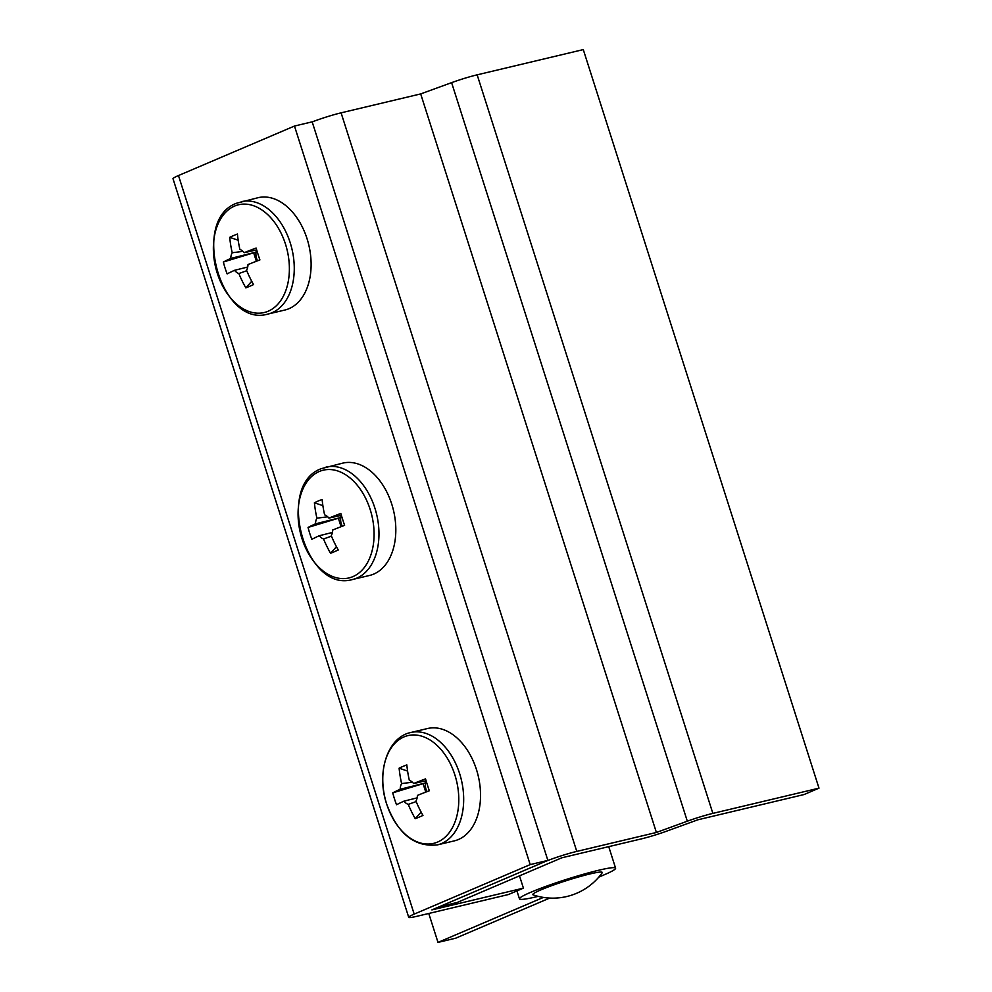 <?xml version="1.0" encoding="UTF-8"?>
<svg xmlns="http://www.w3.org/2000/svg" width="992" height="992" viewBox="0 0 992 992"><rect width="100%" height="100%" fill="white"/><g stroke="black" fill="none" stroke-linecap="round" stroke-linejoin="round"><path stroke-width="1.49" d="M818.995 788.156L712.864 813.39A24.316 2.058 162.3 0 0 687.32 821.202L656.394 832.474L576.786 851.409A24.316 2.058 162.3 0 0 544.137 861.998L439.357 906.713L457.052 902.509L561.819 857.795L641.427 838.872A24.316 2.058 162.3 0 0 666.959 831.048L697.884 819.789L804.028 794.555L818.995 788.156L583.284 49.6L477.152 74.834A24.316 2.058 162.3 0 0 451.608 82.646L420.682 93.918L341.087 112.84A24.316 2.058 162.3 0 0 312.195 121.917M656.394 832.474L420.682 93.918M602.169 872.836A36.468 3.088 162.3 0 0 580.89 876.308A36.468 3.088 162.3 0 0 541 889.836A36.468 3.088 162.3 0 0 533.126 894.871A60.785 60.785 0 0 0 602.169 872.836M341.285 515.332A10.342 6.87 -103.4 0 0 340.752 517.514A10.342 6.87 -103.4 0 0 342.252 526.231M370.177 509.516A55.391 36.778 -103.4 0 0 319.3 471.485A55.391 36.778 -103.4 0 0 301.977 538.619A55.391 36.778 -103.4 0 0 352.854 576.65A55.391 36.778 -103.4 0 0 370.177 509.516M352.706 579.464L369.557 575.459A57.747 38.341 -103.4 0 0 373.699 574.095A57.747 38.341 -103.4 0 0 392.683 507.247A57.747 38.341 -103.4 0 0 342.848 463.103L321.371 468.633C275.181 485.076 305.462 593.687 352.706 579.464A57.747 38.341 -103.4 0 0 356.847 578.1A57.747 38.341 -103.4 0 0 375.832 511.252A57.747 38.341 -103.4 0 0 325.996 467.108M331.452 536.151L323.541 538.966A12.623 8.382 -103.4 0 1 319.226 535.742A97.055 8.221 -17.7 0 0 311.848 539.313A95.604 91.896 -124.9 0 1 309.764 533.436A95.604 91.896 -124.9 0 1 308.053 527.434L340.752 517.514L315.444 523.85A97.055 8.221 162.3 0 0 308.053 527.434M323.541 538.966A97.055 72.106 66.9 0 0 330.547 553.288A95.604 21.08 142.4 0 0 338.247 550.002A97.055 72.106 -113.1 0 1 331.254 535.668A12.623 8.382 -103.4 0 0 332.717 529.988A97.055 8.221 -17.7 0 1 344.608 525.338A95.604 35.253 70.4 0 1 342.637 519.399A95.604 35.253 70.4 0 1 340.814 513.447A97.055 8.221 162.3 0 0 328.922 518.097A12.623 8.382 -103.4 0 0 324.62 514.873A97.055 72.106 -113.1 0 1 322.127 499.472A95.604 35.563 3.3 0 0 314.414 502.77A97.055 72.106 66.9 0 0 316.907 518.171A12.623 8.382 -103.4 0 0 315.444 523.85M328.922 518.097L341.372 515.319M319.226 535.742L332.419 532.444M338.458 518.494L341.074 526.69M330.547 553.288L336.437 546.691M316.907 518.171L327.695 516.795M314.414 502.77L322.884 505.66M425.99 780.754A10.342 6.87 -103.4 0 0 425.456 782.936A10.342 6.87 -103.4 0 0 426.052 789.434A10.342 6.87 -103.4 0 0 426.957 791.653M437.559 842.072A55.391 36.778 -103.4 0 0 454.882 774.938A55.391 36.778 -103.4 0 0 404.004 736.907A55.391 36.778 -103.4 0 0 386.682 804.041A55.391 36.778 -103.4 0 0 437.559 842.072M437.41 844.886L454.274 840.881A57.747 38.341 -103.4 0 0 476.458 769.532A57.747 38.341 -103.4 0 0 427.552 728.525L410.7 732.53C387.202 737.354 376.142 773.19 386.669 804.103C397.693 833.764 414.606 847.366 437.41 844.886A57.747 38.341 -103.4 0 0 459.606 773.537A57.747 38.341 -103.4 0 0 410.7 732.53M416.156 801.573L408.245 804.388A12.623 8.382 -103.4 0 1 403.942 801.164A97.055 8.221 -17.7 0 0 396.552 804.735A95.604 91.896 -124.9 0 1 392.758 792.856L425.456 782.936L400.148 789.272A12.623 8.382 -103.4 0 1 401.611 783.581A97.055 72.106 66.9 0 1 399.119 768.18A95.604 35.563 3.3 0 1 402.814 766.481A95.604 35.563 3.3 0 1 406.832 764.894A97.055 72.106 -113.1 0 0 409.324 780.295A12.623 8.382 -103.4 0 1 413.627 783.519L426.076 780.729M408.245 804.388A97.055 72.106 66.9 0 0 415.251 818.71A95.604 21.08 142.4 0 0 418.996 817.185A95.604 21.08 142.4 0 0 422.952 815.424A97.055 72.106 -113.1 0 1 415.958 801.09A12.623 8.382 -103.4 0 0 417.421 795.41A97.055 8.221 -17.7 0 1 429.325 790.748A95.604 35.253 70.4 0 1 425.531 778.869A97.055 8.221 162.3 0 0 413.627 783.519M400.148 789.272A97.055 8.221 162.3 0 0 392.758 792.856M415.251 818.71L421.141 812.101M401.611 783.581L412.399 782.217M399.119 768.18L407.588 771.082M423.162 783.916L425.779 792.112M403.942 801.164L417.124 797.866M598.784 877.126L604.24 874.795A50.456 4.266 162.3 0 0 615.598 868.186A50.456 4.266 162.3 0 0 583.47 874.25A50.456 4.266 162.3 0 0 530.832 892.254A50.456 4.266 162.3 0 0 519.473 898.864A50.456 4.266 162.3 0 0 538.185 896.359M543.405 897.413L438.005 942.4L455.688 938.196L549.704 898.07M438.005 942.4L428.767 913.471M217.273 273.197A55.391 36.778 -103.4 0 0 268.15 311.228A55.391 36.778 -103.4 0 0 285.473 244.094A55.391 36.778 -103.4 0 0 234.596 206.063A55.391 36.778 -103.4 0 0 217.273 273.197M268.001 314.042L284.853 310.037A57.747 38.341 -103.4 0 0 288.994 308.673A57.747 38.341 -103.4 0 0 307.979 241.825A57.747 38.341 -103.4 0 0 258.143 197.681L236.654 203.211C190.476 219.654 220.757 328.265 268.001 314.042A57.747 38.341 -103.4 0 0 272.13 312.678A57.747 38.341 -103.4 0 0 291.127 245.83A57.747 38.341 -103.4 0 0 241.279 201.686M246.748 270.729L238.836 273.544A12.623 8.382 -103.4 0 1 234.521 270.32A97.055 8.221 -17.7 0 0 227.143 273.891A95.604 91.896 -124.9 0 1 225.06 268.014A95.604 91.896 -124.9 0 1 223.349 262.012L256.035 252.104L230.727 258.428A12.623 8.382 -103.4 0 1 232.202 252.749A97.055 72.106 66.9 0 1 229.71 237.348A95.604 35.563 3.3 0 1 237.423 234.05A97.055 72.106 -113.1 0 0 239.903 249.451A12.623 8.382 -103.4 0 1 244.218 252.675A97.055 8.221 162.3 0 1 256.11 248.025A95.604 35.253 70.4 0 0 257.932 253.977A95.604 35.253 70.4 0 0 259.904 259.916A97.055 8.221 -17.7 0 0 248.012 264.566A12.623 8.382 -103.4 0 1 246.549 270.258A97.055 72.106 -113.1 0 0 253.543 284.58A95.604 21.08 142.4 0 1 245.83 287.866L251.732 281.269M238.836 273.544A97.055 72.106 66.9 0 0 245.83 287.866M230.727 258.428A97.055 8.221 162.3 0 0 223.349 262.012M234.521 270.32L247.702 267.022M244.218 252.675L256.668 249.897M256.581 249.91A10.342 6.87 -103.4 0 0 256.035 252.104A10.342 6.87 -103.4 0 0 257.548 260.809M253.754 253.084L256.358 261.268M232.202 252.749L242.99 251.373M229.71 237.348L238.179 240.238M547.869 860.399L312.17 121.842L294.475 126.046L178.486 175.547A24.316 2.058 162.3 0 0 173.005 178.734L408.716 917.302A24.316 2.058 162.3 0 0 416.913 916.298L508.45 894.524L523.416 888.138L431.88 909.912L547.869 860.399L530.187 864.602L414.185 914.116A24.316 2.058 162.3 0 0 408.716 917.302M519.498 875.862L523.416 888.138M530.187 864.602L294.475 126.046M712.864 813.39L477.152 74.834M687.32 821.202L451.608 82.646M576.786 851.409L341.087 112.84M414.185 914.116L178.486 175.547M519.473 898.864L516.931 890.903M615.598 868.186L608.728 846.635"/></g></svg>
